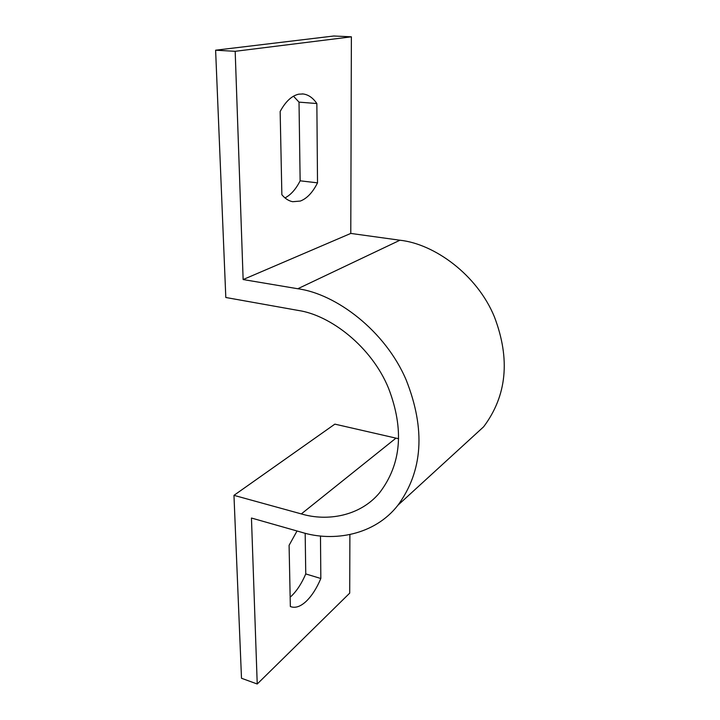 <?xml version="1.0" encoding="UTF-8"?>
<svg xmlns="http://www.w3.org/2000/svg" width="720" height="720" viewBox="0 0 720 720"><rect width="100%" height="100%" fill="white"/><g stroke="black" fill="none" stroke-linecap="round" stroke-linejoin="round"><path stroke-width="1.08" d="M233.964 495.351L301.329 513.918L395.973 438.138L334.863 424.134L233.964 495.351L241.497 678.267L257.229 684L251.451 518.031L301.617 532.296C333.477 542.232 374.697 535.194 397.953 505.197C422.883 471.033 425.637 429.345 406.242 380.124C385.371 330.804 336.033 293.868 297.801 288.747L243.135 279.549L235.179 51.309L351.378 36.819L350.784 233.424L243.135 279.549M301.329 513.918C327.24 521.694 360.153 516.195 379.53 492.822C401.337 464.328 404.343 429.48 388.548 388.269C371.673 346.824 330.417 315.063 298.143 310.428L225.81 297.495L215.613 50.202L235.179 51.309M215.613 50.202L333.819 36L351.378 36.819M465.993 442.935L483.66 426.762C506.871 395.757 510.462 359.145 494.433 316.935C477.162 274.662 434.25 243.855 399.942 240.228L350.784 233.424M349.884 534.627L349.713 593.127L257.229 684M395.973 438.138L398.619 438.696M300.321 201.06L292.653 201.708C288.693 200.925 285.093 198.594 281.862 194.724L280.152 111.483C285.597 101.457 291.816 95.688 298.791 94.167L303.165 93.969C308.43 94.68 312.993 97.875 316.854 103.545L317.52 182.844C312.705 192.456 306.972 198.531 300.321 201.06M284.994 197.901C290.88 194.85 295.929 189.153 300.141 180.819L299.016 102.132L293.481 96.201M290.817 596.628C296.595 591.246 301.572 583.686 305.757 573.93L305.172 533.25M320.481 535.968L320.832 578.502C316.683 588.348 311.751 595.998 306.063 601.452C300.33 606.717 295.092 608.4 290.349 606.528L289.089 545.319L297.027 530.991M300.141 180.819L317.52 182.844M305.757 573.93L320.832 578.502M316.854 103.545L299.016 102.132M399.942 240.228L297.801 288.747M303.165 93.969L302.202 93.897M483.66 426.762L397.953 505.197"/></g></svg>
